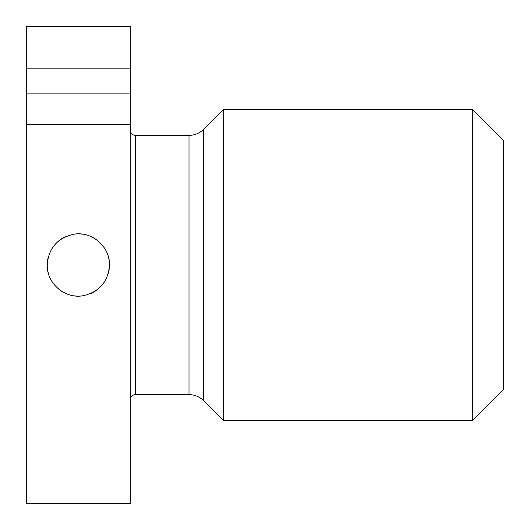<?xml version="1.0" encoding="UTF-8"?>
<svg xmlns="http://www.w3.org/2000/svg" width="530" height="530" viewBox="0 0 530 530"><rect width="100%" height="100%" fill="white"/><g stroke="black" fill="none" stroke-linecap="round" stroke-linejoin="round"><path stroke-width="0.79" d="M503.5 389.437L503.5 140.563L472.389 109.458L472.389 420.542L503.5 389.437M130.195 399.805C130.506 396.652 132.228 394.929 135.382 394.618L135.382 135.382L189.005 135.382C194.702 135.296 199.585 133.275 203.672 129.307L203.672 400.693L223.521 420.542L223.521 109.458L472.389 109.458M130.195 68.84L130.195 93.889L26.5 93.889L26.5 68.84L130.195 68.84L130.195 26.5L26.5 26.5L26.5 68.84M26.5 124.444L130.195 124.444L130.195 503.5L26.5 503.5L26.5 93.889M130.195 124.444L130.195 93.889M108.213 273.712A31.111 31.111 0 0 0 109.458 265C108.213 281.814 99.309 292.083 82.746 295.793C64.786 299.006 46.594 283.139 47.236 265C48.488 248.186 57.386 237.917 73.948 234.207C91.909 230.994 110.101 246.861 109.458 265A31.111 31.111 0 0 0 108.213 256.301M104.549 248.232A31.111 31.111 0 0 0 103.92 247.285M98.732 241.501A31.111 31.111 0 0 0 91.306 236.718M82.766 234.207A31.111 31.111 0 0 0 73.948 234.207M65.402 236.711A31.111 31.111 0 0 0 57.975 241.494M48.482 256.288A31.111 31.111 0 0 0 48.482 273.699M73.928 295.793A31.111 31.111 0 0 0 82.746 295.793M91.293 293.289A31.111 31.111 0 0 0 98.726 288.505M52.145 281.768A31.111 31.111 0 0 0 52.775 282.715M57.962 288.499A31.111 31.111 0 0 0 65.389 293.282M189.005 135.382L189.005 394.618C194.702 394.704 199.585 396.725 203.672 400.693M223.521 420.542L472.389 420.542M203.672 129.307L223.521 109.458M135.382 135.382C132.228 135.07 130.506 133.348 130.195 130.195M135.382 394.618L189.005 394.618"/></g></svg>

